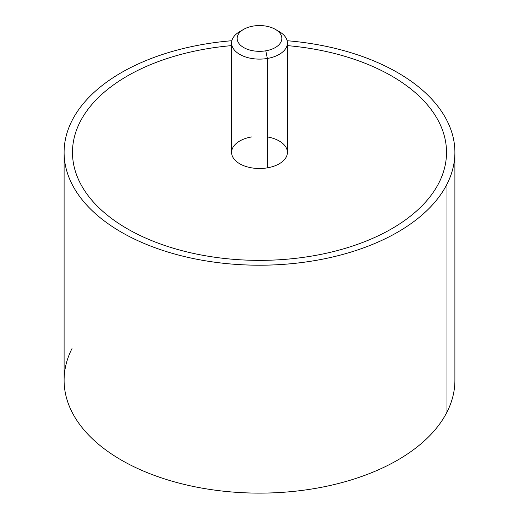 <?xml version="1.0" encoding="UTF-8"?>
<svg xmlns="http://www.w3.org/2000/svg" width="519" height="519" viewBox="0 0 519 519"><rect width="100%" height="100%" fill="white"/><g stroke="black" fill="none" stroke-linecap="round" stroke-linejoin="round"><path stroke-width="0.78" d="M454.897 152.398L454.897 380.31A195.397 112.811 180 0 1 446.989 412.073L446.989 184.161A195.397 112.811 0 0 0 454.897 152.398A195.397 112.811 0 0 0 287.13 40.722A195.397 112.811 180 0 1 446.989 184.161L446.989 412.073A195.397 112.811 180 0 1 231.714 491.973A195.397 112.811 180 0 1 64.103 380.31L64.103 152.398A195.397 112.811 0 0 0 231.714 264.061A195.397 112.811 0 0 0 446.989 184.161A195.397 112.811 180 0 1 204.486 260.648A195.397 112.811 180 0 1 72.011 120.635A195.397 112.811 0 0 0 64.103 152.398M231.87 40.722A195.397 112.811 0 0 0 72.011 120.635A195.397 112.811 180 0 1 231.87 40.722M72.011 348.554A195.397 112.811 0 0 0 204.486 488.561A195.397 112.811 0 0 0 446.989 412.073M72.478 152.398A187.022 107.978 0 0 0 127.259 228.749A187.022 107.978 0 0 0 312.153 256.003A187.022 107.978 0 0 0 391.741 228.749A187.022 107.978 0 0 0 438.957 182.798A187.022 107.978 0 0 0 446.522 152.398M241.958 30.465A27.916 16.115 0 0 0 231.584 42.999A27.916 16.115 0 0 0 267.356 58.465L267.356 167.858A27.916 16.115 180 0 1 231.584 152.391L231.584 42.999M287.416 42.999L287.416 152.391A27.916 16.115 180 0 1 267.356 167.858L267.356 58.465A27.916 16.115 0 0 0 287.416 42.999A27.916 16.115 0 0 0 277.042 30.465M275.291 29.324L279.235 31.607A27.916 16.115 180 0 1 267.356 58.465L265.786 50.81A22.33 12.891 0 0 0 275.291 29.324A22.33 12.891 0 0 0 253.214 26.073A22.33 12.891 0 0 0 243.709 29.324A22.33 12.891 0 0 0 240.297 45.017A22.33 12.891 0 0 0 265.786 50.81L267.356 58.465A27.916 16.115 180 0 1 235.49 51.225A27.916 16.115 180 0 1 239.765 31.607L243.709 29.324M287.416 45.627A187.022 107.978 180 0 1 391.741 76.046A187.022 107.978 180 0 1 438.957 182.792A187.022 107.978 180 0 1 391.741 228.743A187.022 107.978 180 0 1 312.153 256.003A187.022 107.978 180 0 1 127.259 228.743A187.022 107.978 180 0 1 80.043 121.997A187.022 107.978 180 0 1 127.259 76.046A187.022 107.978 180 0 1 206.847 48.786A187.022 107.978 180 0 1 231.584 45.627M251.644 136.932A27.916 16.115 0 0 0 232.713 156.933A27.916 16.115 0 0 0 267.356 167.858A27.916 16.115 0 0 0 287.416 152.391A27.916 16.115 0 0 0 267.356 136.932M253.214 26.073A22.33 12.891 180 0 1 280.928 34.812A22.33 12.891 180 0 1 265.786 50.81A22.33 12.891 180 0 1 238.072 42.071A22.33 12.891 180 0 1 253.214 26.073"/></g></svg>

